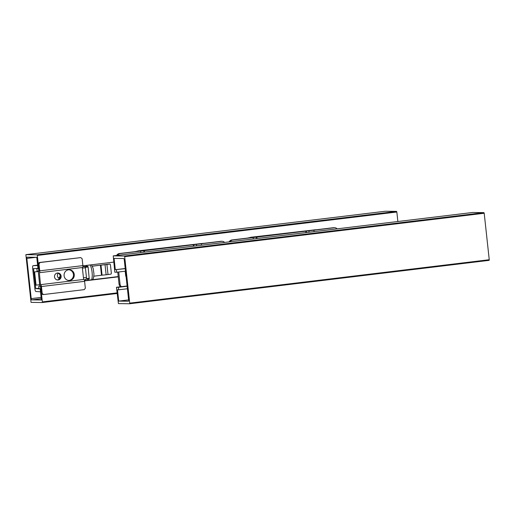 <?xml version="1.0" encoding="UTF-8"?>
<svg xmlns="http://www.w3.org/2000/svg" width="515" height="515" viewBox="0 0 515 515"><rect width="100%" height="100%" fill="white"/><g stroke="black" fill="none" stroke-linecap="round" stroke-linejoin="round"><path stroke-width="0.77" d="M37.968 268.457L36.848 268.592L37.988 268.611L36.758 257.307L27.089 257.172A1.262 0.373 -96.9 0 0 27.076 257.172A1.262 0.373 -96.9 0 0 26.851 258.421L36.153 257.3M41.116 297.419L31.215 298.61A1.262 0.373 -96.9 0 0 31.73 299.872L41.258 298.726M31.215 298.61L26.851 258.421M37.054 254.803L37.312 255.434L396.833 212.026L396.576 211.395L37.054 254.803L25.872 254.648L385.394 211.24L396.576 211.395M396.833 212.026L397.863 221.514M385.394 211.24L25.866 254.648L31.055 302.369L42.236 302.53L117.137 293.486L42.256 302.53M117.072 292.887L42.359 301.906L42.243 302.53M118.257 276.838L84.531 280.907M42.359 301.906L40.653 286.205L38.76 286.179L39.031 288.69L40.17 288.709L41.4 300.013L31.73 299.872M118.225 276.581L84.479 280.656M40.627 285.954L38.76 286.179M36.848 268.592L37.119 271.109L39.018 271.135L37.312 255.434M113.731 262.116L82.902 265.837M125.39 273.111L125.39 271.18M117.678 255.343A3.792 3.618 -89.2 0 1 120.349 253.554L221.617 241.329A3.792 3.618 -89.2 0 1 222.081 241.303L221.096 241.29A3.792 3.618 90.8 0 0 220.632 241.316L119.364 253.541A3.792 3.618 90.8 0 0 116.615 255.466M126.124 276.909A3.92 3.74 -89.2 0 1 125.634 275.377L125.184 271.205M117.742 272.107L119.042 284.119A3.792 3.618 90.8 0 0 120.542 286.778M118.714 271.991L120.034 284.132L119.042 284.119M121.386 286.681A3.792 3.618 -89.2 0 1 120.034 284.132M222.081 241.303A3.792 3.618 -89.2 0 1 224.604 242.43M201.333 243.647A1.262 0.766 -97.9 0 0 201.12 243.614L138.001 251.294M135.49 251.597L138.361 250.844L203.116 243.338A1.262 0.766 82.1 0 1 203.386 243.395M59.534 278.699A3.476 3.315 -89.2 0 1 58.156 273.233M38.979 288.233L35.735 288.625L40.576 288.941L40.885 291.831L35.921 291.509A2.53 0.753 -96.9 0 1 34.898 288.986L32.638 268.18A2.53 0.753 83.1 0 1 33.095 265.682A2.53 0.753 83.1 0 1 33.114 265.682L37.608 265.141L33.095 265.682M88.046 280.231L87.923 279.091M88.123 267.002L87.865 266.371L85.104 266.706L85.368 267.337L88.123 267.002L89.237 278.93L85.142 279.246L85.29 280.559M89.237 278.93L86.481 279.265L86.591 278.634L89.346 278.306M35.735 288.625L33.552 268.566L38.342 268.386L38.026 265.495L33.114 265.682M86.436 265.405L86.539 266.352L83.778 266.686L83.675 265.74M85.368 267.337L86.591 278.634M85.104 266.706L83.778 266.686M86.539 266.352L87.865 266.371M58.189 279.954A3.476 3.315 -89.2 0 1 54.493 276.452A3.476 3.315 -89.2 0 1 57.86 273.021A3.476 3.315 -89.2 0 1 58.189 279.954M57.345 279.941A3.476 3.315 90.8 0 0 57.352 279.941A3.476 3.315 90.8 0 0 57.442 273.047M69.776 280.463A5.375 5.124 -89.2 0 1 64.072 275.055A5.375 5.124 -89.2 0 1 69.274 269.751A5.375 5.124 -89.2 0 1 69.776 280.463M68.701 280.475A5.375 5.124 90.8 0 0 68.856 269.763M39.294 262.508L80.797 257.603L82.13 258.71L82.883 265.624L39.739 270.832L38.992 263.925L40.054 262.521L39.294 262.508L38.232 263.912L38.786 271.444A1.899 0.567 83.1 0 0 38.76 271.444A1.899 0.567 83.1 0 0 38.419 273.317L39.584 283.997A1.899 0.567 83.1 0 0 40.357 285.889L41.438 293.428L42.771 294.541L43.53 294.548L84.28 289.63L85.342 288.226L84.589 281.319A1.899 0.567 -96.9 0 0 83.816 279.426L40.672 284.641A1.899 0.567 83.1 0 1 41.445 286.527L84.589 281.319M40.672 284.641L83.816 279.426M39.423 272.699L82.516 267.497A1.899 0.567 -96.9 0 0 82.542 267.497A1.899 0.567 -96.9 0 0 82.883 265.624M82.329 267.523L83.623 279.426M39.739 270.832A1.899 0.567 83.1 0 1 39.398 272.705A1.899 0.567 83.1 0 1 39.378 272.705L40.485 284.634M38.232 263.912L38.992 263.925M43.53 294.548L42.198 293.441L41.438 293.428M42.198 293.441L41.445 286.527M40.054 262.521L80.797 257.603M60.075 277.72A2.614 2.401 -91.1 0 1 58.53 278.074M58.453 277.997A2.614 2.401 88.9 0 0 60.126 275.396M111.343 273.143A0.882 0.592 -94.2 0 1 110.847 274.115L108.015 274.547L106.927 264.498L109.759 264.066A0.882 0.592 -94.2 0 1 110.442 264.858L111.343 273.143M106.129 274.772L102.073 275.171L100.979 265.122L105.034 264.723L106.129 274.772L108.015 274.547M92.359 266.191L100.406 265.186L101.5 275.235L102.073 275.171M101.5 275.235L93.878 276.188M109.071 264.118A0.882 0.592 85.8 0 0 109.006 264.124L92.34 266.152M100.979 265.122L100.406 265.186M106.927 264.498L105.034 264.723M39.031 271.238L34.505 271.933L38.644 271.502M39.707 284.737L35.941 285.117L34.505 271.933M36.05 285.149L34.614 271.959M88.033 280.134A8.852 2.633 -96.9 0 0 88.348 279.033M87.009 266.358A8.852 2.633 -96.9 0 0 86.552 265.392M128.415 301.23L128.389 301.236A1.262 0.373 -96.9 0 0 128.402 301.236A1.262 0.373 -96.9 0 0 128.628 299.988L124.263 259.792A1.262 0.373 -96.9 0 0 123.748 258.53L114.079 258.395L115.309 269.699L125.229 268.656M116.448 269.718L116.718 272.229L114.826 272.203L113.236 255.878L472.744 212.47M113.236 255.878L472.757 212.47L483.946 212.631L124.424 256.032L113.242 255.878M128.389 301.236L118.72 301.101L117.491 289.797L118.63 289.81L118.36 287.299L116.461 287.273L118.424 303.605L129.606 303.76L489.134 260.352L489.25 259.727L129.729 303.135L129.613 303.76L489.134 260.352M129.729 303.135L124.682 256.663L484.203 213.255L489.25 259.727M124.424 256.032L124.682 256.663M116.461 287.273L127.108 285.986M484.203 213.255L483.946 212.631M118.36 287.299L127.134 286.243M127.411 288.754L118.63 289.81M118.72 301.101L128.621 299.904M125.209 268.508L115.309 269.699M116.718 272.229L125.499 271.167M230.211 241.754A3.792 3.618 -89.2 0 1 232.883 239.971L334.151 227.746A3.792 3.618 -89.2 0 1 334.615 227.72L333.63 227.707A3.792 3.618 90.8 0 0 333.166 227.727L231.898 239.958A3.792 3.618 90.8 0 0 229.149 241.883M334.615 227.72A3.792 3.618 -89.2 0 1 337.138 228.847M313.867 230.057A1.262 0.766 -97.9 0 0 313.654 230.025L250.535 237.705M248.024 238.007L250.895 237.261L315.65 229.748A1.262 0.766 82.1 0 1 315.92 229.812M140.762 252.556L140.608 251.108M144.136 252.144L143.949 250.419M144.303 250.361L144.49 252.105M143.762 250.605L143.936 252.17M120.349 253.554L119.364 253.541M220.632 241.316L221.617 241.329M201.359 243.775L201.52 245.217M196.576 245.816L196.408 244.252M193.743 244.406L193.93 246.131M193.382 246.202L193.196 244.458M201.12 243.614L203.116 243.338M135.496 251.5L138.007 251.23M109.006 264.124L109.759 264.066M91.586 279.8A8.852 2.633 -96.9 0 0 90.151 264.961M253.296 238.966L253.142 237.524M256.67 238.561L256.483 236.829M256.837 236.778L257.024 238.516M256.296 237.022L256.464 238.587M232.883 239.971L231.898 239.958M333.166 227.727L334.151 227.746M313.893 230.186L314.053 231.634M309.109 232.226L308.942 230.669M306.277 230.823L306.464 232.548M305.916 232.613L305.73 230.875M313.654 230.025L315.65 229.748M248.03 237.917L250.541 237.647M39.398 272.705L82.542 267.497M109.785 264.06L109.038 264.118M92.694 279.664L93.55 277.888L93.968 274.032L93.189 268.47L91.49 264.8M85.252 267.781L82.4 268.122M86.417 277.443L83.449 277.804"/></g></svg>

